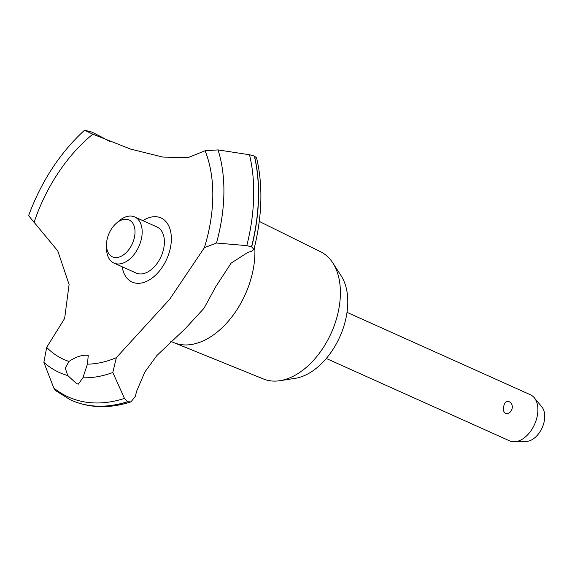<?xml version="1.0" encoding="UTF-8"?>
<svg xmlns="http://www.w3.org/2000/svg" width="572" height="572" viewBox="0 0 572 572"><rect width="100%" height="100%" fill="white"/><g stroke="black" fill="none" stroke-linecap="round" stroke-linejoin="round"><path stroke-width="0.86" d="M259.273 221.421L320.72 251.816A69.748 43.894 114.2 0 1 332.797 262.884A69.748 43.894 114.2 0 1 335.635 321.557A69.748 43.894 114.2 0 1 279.858 380.702A69.748 43.894 114.2 0 1 263.563 379.022L174.138 342.757A73.316 46.139 114.2 0 1 173.152 342.335L170.849 341.47M332.797 262.884L341.177 275.854A60.675 38.188 114.2 0 1 343.643 326.898A60.675 38.188 114.2 0 1 295.116 378.357L279.858 380.702M254.719 246.332A73.316 46.139 114.2 0 1 249.907 282.346A73.316 46.139 114.2 0 1 180.995 344.616A73.316 46.139 114.2 0 1 174.138 342.757M205.076 150.758A133.741 84.17 114.2 0 1 204.39 247.676L216.481 243.021L246.811 245.631L251.694 246.925L253.954 249.435C262.219 216.216 263.106 185.714 256.606 157.922L254.333 156.034L249.492 154.747L218.046 149.907L205.076 150.758L188.159 157.586L162.87 157.078L130.666 149.106L92.821 134.191L84.527 130.209L91.906 132.075L102.667 137.602A505.648 318.218 -65.8 0 0 106.185 139.561L109.445 141.291M253.954 249.435L251.544 251.201A159.281 100.236 -65.8 0 0 247.476 252.645L231.16 263.084L215.844 286.551L204.018 308.258L185.271 328.657L156.821 355.57L144.802 372.115L136.765 390.933A159.281 100.236 -65.8 0 0 135.285 396.417L130.916 401.909L127.749 401.744A167.875 105.648 114.2 0 1 89.346 405.491A167.875 105.648 114.2 0 1 72.372 400.7A167.875 105.648 114.2 0 1 71.378 400.264A167.875 105.648 114.2 0 1 71.307 400.236M127.749 401.744L127.599 401.68A167.875 105.648 114.2 0 1 89.203 405.426A167.875 105.648 114.2 0 1 71.235 400.2A167.875 105.648 114.2 0 1 70.242 399.749L55.584 390.583L53.775 387.98L43.865 362.341L46.682 347.376A133.741 84.17 114.2 0 0 68.998 361.44C75.39 357.121 81.303 355.04 86.737 355.198L88.245 355.62L87.423 364.157L82.911 377.799L78.307 384.155L76.498 383.597L67.818 375.568L65.244 368.125L68.998 361.44M503.903 405.712C505.333 397.876 514.264 401.887 511.919 409.309C510.489 412.705 508.351 414.056 505.512 413.349C503.317 411.797 502.781 409.245 503.903 405.712M326.297 358.48L509.695 440.89A25.282 15.909 -65.8 0 0 514.435 441.791A25.282 15.909 -65.8 0 0 536.164 420.206A25.282 15.909 -65.8 0 0 534.241 397.719A25.282 15.909 -65.8 0 0 530.423 394.766L347.018 312.362M534.241 397.719L541.891 406.942A19.763 12.434 114.2 0 1 543.4 424.517A19.763 12.434 114.2 0 1 526.419 441.391L514.435 441.791M133.641 240.311A20.227 12.727 -65.8 0 0 131.431 221.593A20.227 12.727 -65.8 0 0 116.216 223.359A20.227 12.727 -65.8 0 0 107.872 236.508A20.227 12.727 -65.8 0 0 106.492 245.009A20.227 12.727 -65.8 0 0 117.668 257.429A20.227 12.727 -65.8 0 0 133.641 240.311M116.216 223.359L118.669 221.207A25.282 15.909 114.2 0 1 134.699 216.96A25.282 15.909 114.2 0 1 140.447 242.392A25.282 15.909 114.2 0 1 113.978 263.084A25.282 15.909 114.2 0 1 106.506 248.269L106.492 245.009M134.699 216.96L156.928 226.941A25.282 15.909 114.2 0 1 162.67 252.381A25.282 15.909 114.2 0 1 136.2 273.066L113.978 263.084M127.599 401.68L124.489 398.412L112.813 372.515M84.527 130.209C59.981 152.831 41.341 181.317 28.6 215.658L57.786 250.929L69.09 284.47L64.636 318.447L46.682 347.376M34.02 222.544A133.741 84.17 114.2 0 1 92.821 134.191M82.911 377.799A147.483 92.814 114.2 0 0 112.806 372.515L116.338 357.65L169.648 299.306L204.39 247.676M116.338 357.65A133.741 84.17 114.2 0 1 87.423 364.157M142.9 220.642A35.164 22.129 114.2 0 1 157.214 216.838A35.164 22.129 114.2 0 1 168.962 253.31A35.164 22.129 114.2 0 1 135.914 283.169A35.164 22.129 114.2 0 1 122.172 266.767M254.333 156.034A167.875 105.648 114.2 0 1 251.551 246.861M254.476 156.099A167.875 105.648 114.2 0 1 251.694 246.925M67.818 375.568A147.483 92.814 114.2 0 1 43.865 362.341M124.489 398.412A166.123 104.547 114.2 0 1 86.243 402.202A166.123 104.547 114.2 0 1 53.775 387.98M218.046 149.907A147.483 92.814 114.2 0 1 216.481 243.021M249.492 154.747A166.123 104.547 114.2 0 1 246.811 245.631M130.909 401.909C109.91 408.623 90.39 408.222 72.372 400.7"/></g></svg>
